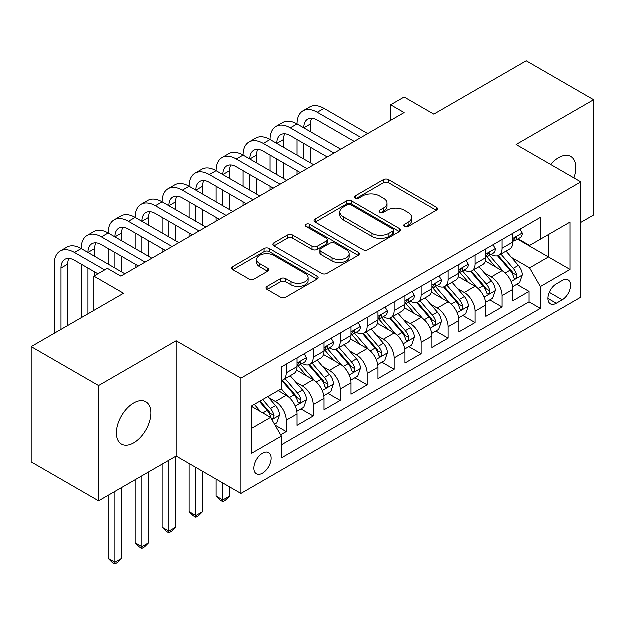 <?xml version="1.0" encoding="UTF-8"?>
<svg xmlns="http://www.w3.org/2000/svg" width="625" height="625" viewBox="0 0 625 625"><rect width="100%" height="100%" fill="white"/><g stroke="black" fill="none" stroke-linecap="round" stroke-linejoin="round"><path stroke-width="0.94" d="M404.57 226.602A2.625 1.516 0 0 0 408.281 226.602L436.414 210.359A3.742 2.164 0 0 0 437.516 208.828A3.742 2.164 0 0 0 436.414 207.305L388.75 179.781A3.742 2.164 0 0 0 383.453 179.781L355.32 196.023A2.625 1.516 0 0 0 354.547 197.094A2.625 1.516 0 0 0 355.32 198.164A2.625 1.516 0 0 0 359.023 198.164L362.664 196.062A11.984 6.922 0 0 1 379.617 196.062L383.586 198.359A11.984 6.922 0 0 1 387.094 203.25A11.984 6.922 0 0 1 383.586 208.141L379.945 210.242A2.625 1.516 0 0 0 379.18 211.312A2.625 1.516 0 0 0 379.945 212.383A2.625 1.516 0 0 0 383.648 212.383L387.297 210.281A11.984 6.922 0 0 1 404.242 210.281L408.211 212.578A11.984 6.922 0 0 1 411.727 217.469A11.984 6.922 0 0 1 408.211 222.359L404.57 224.461A2.625 1.516 0 0 0 403.805 225.531A2.625 1.516 0 0 0 404.57 226.602L404.57 224.461M133.766 442.984A24.422 14.102 120 0 0 149.719 421.469A24.422 14.102 120 0 0 145.977 401.898A24.422 14.102 120 0 0 133.766 403.109A24.422 14.102 120 0 0 117.813 424.625A24.422 14.102 120 0 0 121.562 444.195A24.422 14.102 120 0 0 133.766 442.984M574.023 178.016A24.422 14.102 120 0 0 570.891 156.578A24.422 14.102 120 0 0 558.68 157.789A24.422 14.102 120 0 0 550.758 164.586M262.594 473.281A12.211 7.047 120 0 0 270.562 462.523A12.211 7.047 120 0 0 268.695 452.742A12.211 7.047 120 0 0 262.594 453.344A12.211 7.047 120 0 0 254.617 464.102A12.211 7.047 120 0 0 256.484 473.883A12.211 7.047 120 0 0 262.594 473.281M267.203 286.5A3.742 2.164 0 0 0 266.102 288.023A3.742 2.164 0 0 0 267.203 289.555L280.578 297.273A3.742 2.164 0 0 0 285.867 297.273L317.117 279.234A3.742 2.164 0 0 0 318.219 277.703A3.742 2.164 0 0 0 317.117 276.18L269.453 248.656A3.742 2.164 0 0 0 264.156 248.656L232.906 266.695A3.742 2.164 0 0 0 231.813 268.227A3.742 2.164 0 0 0 232.906 269.758L249.062 279.078A3.742 2.164 0 0 0 254.359 279.078L267.734 271.359A3.742 2.164 0 0 0 268.828 269.836A3.742 2.164 0 0 0 267.734 268.305L259.719 263.68A10.016 5.781 0 0 1 256.789 259.586A10.016 5.781 0 0 1 262.969 254.242A10.016 5.781 0 0 1 273.891 255.5L305.266 273.617A10.016 5.781 0 0 1 308.203 277.703A10.016 5.781 0 0 1 302.016 283.047A10.016 5.781 0 0 1 291.102 281.797L285.867 278.773A3.742 2.164 0 0 0 280.578 278.773L267.203 286.5L267.203 289.555M580.938 222.508L593.75 215.109L593.75 99.852L526.305 60.906L433.906 114.258L404.227 97.125L390.734 104.914L404.227 112.695L120.953 276.242L107.461 268.461L93.977 276.242L93.977 310.516M98.695 385.664L98.695 500.93L176.258 456.148L176.258 340.883L98.695 385.664L31.25 346.727L123.648 293.375L93.977 276.242M176.258 340.883L241.008 378.266L580.938 182.008L580.938 297.273L241.008 493.531L241.008 378.266M593.75 99.852L516.188 144.633L580.938 182.008M362.93 249.727A3.742 2.164 0 0 0 368.227 249.727L399.477 231.688A3.742 2.164 0 0 0 400.57 230.156A3.742 2.164 0 0 0 399.477 228.633L351.812 201.109A3.742 2.164 0 0 0 346.516 201.109L315.266 219.148A3.742 2.164 0 0 0 314.164 220.68A3.742 2.164 0 0 0 315.266 222.211L362.93 249.727M307.18 227.172A2.625 1.516 0 0 1 309.836 227.539L309.836 224.422L358.297 252.406A3.742 2.164 0 0 1 359.391 253.93A3.742 2.164 0 0 1 358.297 255.461L327.047 273.5A3.742 2.164 0 0 1 321.75 273.5L274.086 245.984L274.086 242.922A3.742 2.164 0 0 0 272.992 244.453A3.742 2.164 0 0 0 274.086 245.984M274.086 242.922L287.461 235.203A3.742 2.164 0 0 1 292.758 235.203L312.086 246.367A3.742 2.164 0 0 0 317.383 246.367L326.258 241.242A3.742 2.164 0 0 0 327.352 239.711A3.742 2.164 0 0 0 326.258 238.188L306.125 226.562A2.625 1.516 0 0 1 305.359 225.492A2.625 1.516 0 0 1 306.977 224.094A2.625 1.516 0 0 1 309.836 224.422M98.695 500.93L31.25 461.992L31.25 346.727M280.734 434.922L286.328 431.695L275.133 425.227M268.766 397.719L275.539 401.633A15.258 8.812 60 0 1 286.328 420.32L297.125 414.094L297.125 425.461L313.312 416.117L301.031 409.031M295.742 382.148L302.516 386.055A15.258 8.812 60 0 1 313.312 404.75L324.102 398.516L324.102 409.891L340.289 400.539L328.016 393.453M322.727 366.57L329.5 370.477A15.258 8.812 60 0 1 340.289 389.172L351.078 382.938L351.078 394.312L367.266 384.969L354.992 377.875M349.703 350.992L356.477 354.906A15.258 8.812 60 0 1 367.266 373.594L378.055 367.367L378.055 378.734L394.242 369.391L381.969 362.305M376.68 335.414L383.453 339.328A15.258 8.812 60 0 1 394.242 358.016L405.039 351.789L405.039 363.156L421.227 353.812L408.945 346.727M403.656 319.844L410.43 323.75A15.258 8.812 60 0 1 421.227 342.445L432.016 336.211L432.016 347.586L448.203 338.234L435.93 331.148M430.633 304.266L437.406 308.18A15.258 8.812 60 0 1 448.203 326.867L458.992 320.641L458.992 332.008L475.18 322.664L462.906 315.578M457.617 288.688L464.391 292.602A15.258 8.812 60 0 1 475.18 311.289L485.969 305.062L485.969 316.43L502.156 307.086L502.156 295.719A15.258 8.812 -120 0 0 491.367 277.023L484.594 273.117M489.883 300L502.156 307.086M297.125 414.094A15.258 8.812 -120 0 0 286.328 395.398L278.234 390.727M324.102 398.516A15.258 8.812 -120 0 0 313.312 379.828L296.625 370.195M351.078 382.938A15.258 8.812 -120 0 0 340.289 364.25L323.602 354.617M378.055 367.367A15.258 8.812 -120 0 0 367.266 348.672L350.578 339.039M405.039 351.789A15.258 8.812 -120 0 0 394.242 333.102L377.562 323.469M432.016 336.211A15.258 8.812 -120 0 0 421.227 317.523L404.539 307.891M458.992 320.641A15.258 8.812 -120 0 0 448.203 301.945L431.516 292.312M485.969 305.062A15.258 8.812 -120 0 0 475.18 286.367L458.492 276.734M562.32 280.609L556.383 284.031A11.828 6.828 120 0 0 548.656 294.453A11.828 6.828 120 0 0 550.469 303.938A11.828 6.828 120 0 0 556.383 303.352L562.32 299.922A11.828 6.828 120 0 0 570.047 289.5A11.828 6.828 120 0 0 568.234 280.023A11.828 6.828 120 0 0 562.32 280.609M251.797 428.422L270.68 417.516L281.477 436.211L281.477 458.016L540.469 308.492L540.469 286.68L529.68 267.992L511.57 257.539M281.477 436.211L251.797 453.344L251.797 405.992L281.477 388.859L281.477 367.055L540.469 217.523L540.469 239.328L570.141 222.195L570.141 269.547L540.469 286.68M302.375 363.547L302.516 363.625A15.258 8.812 60 0 0 310.148 364.383L320.938 358.148A15.258 8.812 -120 0 0 324.102 351.164L324.102 342.445M329.352 347.969L329.5 348.047A15.258 8.812 60 0 0 337.125 348.805L347.922 342.578A15.258 8.812 -120 0 0 351.078 335.586L351.078 326.867M356.336 332.391L356.477 332.477A15.258 8.812 60 0 0 364.102 333.227L374.898 327A15.258 8.812 -120 0 0 378.055 320.016L378.055 311.289M383.312 316.82L383.453 316.898A15.258 8.812 60 0 0 391.086 317.656L401.875 311.422A15.258 8.812 -120 0 0 405.039 304.438L405.039 295.719M410.289 301.242L410.43 301.32A15.258 8.812 60 0 0 418.062 302.078L428.852 295.852A15.258 8.812 -120 0 0 432.016 288.859L432.016 280.141M437.266 285.664L437.406 285.75A15.258 8.812 60 0 0 445.039 286.5L455.836 280.273A15.258 8.812 -120 0 0 458.992 273.289L458.992 264.562M464.25 270.086L464.391 270.172A15.258 8.812 60 0 0 472.016 270.93L482.812 264.695A15.258 8.812 -120 0 0 485.969 257.711L485.969 248.984M281.477 444.93L529.133 301.945L529.133 291.508L512.953 300.859L512.953 289.484A15.258 8.812 -120 0 0 502.156 270.797L485.477 261.164M491.227 254.516L491.367 254.594A15.258 8.812 -120 0 0 499 255.352A15.258 8.812 -120 0 0 502.156 248.367L502.156 239.641M499 255.352L509.789 249.117A15.258 8.812 -120 0 0 512.953 242.133L512.953 233.414M286.328 364.25L286.328 372.969A15.258 8.812 60 0 1 283.172 379.961A15.258 8.812 60 0 1 281.477 380.578M283.172 379.961L293.961 373.727A15.258 8.812 -120 0 0 297.125 366.742L297.125 358.016M313.312 348.672L313.312 357.398A15.258 8.812 60 0 1 310.148 364.383M340.289 333.094L340.289 341.82A15.258 8.812 60 0 1 337.125 348.805M367.266 317.523L367.266 326.242A15.258 8.812 60 0 1 364.102 333.227M394.242 301.945L394.242 310.672A15.258 8.812 60 0 1 391.086 317.656M421.227 286.367L421.227 295.094A15.258 8.812 60 0 1 418.062 302.078M448.203 270.797L448.203 279.516A15.258 8.812 60 0 1 445.039 286.5M475.18 255.219L475.18 263.938A15.258 8.812 60 0 1 472.016 270.93M475.18 311.289L475.18 322.664M448.203 326.867L448.203 338.234M421.227 342.445L421.227 353.812M394.242 358.016L394.242 369.391M367.266 373.594L367.266 384.969M340.289 389.172L340.289 400.539M313.312 404.75L313.312 416.117M286.328 420.32L286.328 431.695M270.68 417.516L251.797 406.617M529.68 267.992L548.562 257.086L548.562 234.656L570.141 222.195M517.664 239.25L570.141 269.547M518.203 238.937L529.68 245.562L540.469 239.328M176.258 456.148L241.008 493.531M390.734 104.914L390.734 120.484M516.859 284.422L529.133 291.508M529.133 301.945L540.469 308.492M405.617 226.977L408.211 225.477A11.984 6.922 0 0 0 411.727 220.586L411.727 217.469M387.094 203.25L387.094 206.367A11.984 6.922 0 0 1 383.586 211.258L380.992 212.758M436.367 210.391L388.75 182.898A3.742 2.164 0 0 0 383.453 182.898L356.367 198.539M399.422 231.719L351.812 204.227A3.742 2.164 0 0 0 346.516 204.227L315.312 222.234M392.852 231.227A2.625 1.516 0 0 0 393.625 230.156A2.625 1.516 0 0 0 392.852 229.086L351.016 204.93A2.625 1.516 0 0 0 347.305 204.93L343.469 207.148A11.984 6.922 0 0 0 339.953 212.039A11.984 6.922 0 0 0 343.469 216.93L372.07 233.445A11.984 6.922 0 0 0 389.016 233.445L392.852 231.227L392.852 234.344A2.625 1.516 0 0 0 393.625 233.273L393.625 230.156M339.953 212.039L339.953 215.156A11.984 6.922 0 0 0 343.469 220.047L343.469 216.93M392.852 234.344L389.016 236.562A11.984 6.922 0 0 1 372.07 236.562L343.469 220.047M274.133 246.008L287.461 238.32L287.461 235.203M327.352 239.711L327.352 242.828A3.742 2.164 0 0 1 326.258 244.359L317.383 249.477A3.742 2.164 0 0 1 312.086 249.477L292.758 238.32A3.742 2.164 0 0 0 287.461 238.32M309.836 227.539L358.25 255.492M332.148 257.945A10.016 5.781 0 0 0 343.062 259.195A10.016 5.781 0 0 0 349.25 253.852A10.016 5.781 0 0 0 346.312 249.766L335.258 243.383A3.742 2.164 0 0 0 329.961 243.383L321.094 248.508A3.742 2.164 0 0 0 319.992 250.031A3.742 2.164 0 0 0 321.094 251.562L332.148 257.945L332.148 261.062A10.016 5.781 0 0 0 343.062 262.312A10.016 5.781 0 0 0 349.25 256.969L349.25 253.852M319.992 250.031L319.992 253.148A3.742 2.164 0 0 0 321.094 254.68L321.094 251.562M332.148 261.062L321.094 254.68M308.203 277.703L308.203 280.82A10.016 5.781 0 0 1 302.016 286.164A10.016 5.781 0 0 1 291.102 284.914L285.867 281.891A3.742 2.164 0 0 0 280.578 281.891L267.25 289.586M256.789 259.586L256.789 262.703A10.016 5.781 0 0 0 259.719 266.797L259.719 263.68M267.68 271.391L259.719 266.797M317.07 279.266L269.453 251.773A3.742 2.164 0 0 0 264.156 251.773L232.961 269.781M512.727 286.812L519.695 282.789L522.391 275A10.109 5.836 -120 0 0 518.453 265.508L506.125 251.234M503.656 271.781L489.57 255.469M495.641 267.031L487.461 257.562A24.227 13.984 -120 0 0 486.711 256.719M497.625 255.898L510.094 270.336A10.109 5.836 60 0 1 513.695 277.297L514.43 278.5L515.797 278.305L516.711 277.195L516.93 275.43A10.109 5.836 -120 0 0 513.328 268.469L501 254.195M498.359 255.664L511.75 271.172A5.148 2.977 60 0 1 513.047 273.188L516.93 275.43M520.102 229.281L522.391 233.258A10.109 5.836 60 0 1 520.297 237.727L515.172 240.688A10.109 5.836 -120 0 0 516.93 238.359L516.719 237.461L515.453 237.711L513.695 240.227A10.109 5.836 60 0 1 512.953 241.664M54.32 333.406L54.32 264.25A28.617 16.523 60 0 1 60.242 251.156L66.984 247.258A28.617 16.523 60 0 1 81.297 248.68A28.617 16.523 60 0 1 87.219 235.578L93.969 231.68A28.617 16.523 60 0 1 108.273 233.102A28.617 16.523 60 0 1 114.203 220L120.945 216.109A28.617 16.523 60 0 1 135.25 217.523A28.617 16.523 60 0 1 141.18 204.422L147.922 200.531A28.617 16.523 60 0 1 162.227 201.945A28.617 16.523 60 0 1 168.156 188.852L174.898 184.953A28.617 16.523 60 0 1 189.211 186.375A28.617 16.523 60 0 1 195.133 173.273L201.883 169.383A28.617 16.523 60 0 1 216.188 170.797A28.617 16.523 60 0 1 222.117 157.695L228.859 153.805A28.617 16.523 60 0 1 243.164 155.219A28.617 16.523 60 0 1 249.094 142.125L255.836 138.227A28.617 16.523 60 0 1 270.141 139.648A28.617 16.523 60 0 1 276.07 126.547L282.812 122.648A28.617 16.523 60 0 1 297.125 124.07A28.617 16.523 60 0 1 303.047 110.969L309.797 107.078A28.617 16.523 60 0 1 324.102 108.492L367.805 133.727M303.047 110.969A28.617 16.523 60 0 1 317.359 112.391L361.062 137.617M513.289 241.164L513.328 241.164A10.109 5.836 -120 0 0 515.172 240.688M354.312 141.516L317.359 120.172A19.078 11.016 -120 0 0 307.82 119.234A19.078 11.016 -120 0 0 303.867 127.961L310.609 124.07L310.609 131.859M311.805 118.352A19.078 11.016 -120 0 0 310.609 124.07M303.867 143.539L303.867 159.117M310.609 147.43L310.609 163.008M297.125 174.531L297.125 170.797M297.125 155.219L297.125 139.648M485.742 302.391L492.719 298.367L495.414 290.578A10.109 5.836 -120 0 0 491.477 281.078L479.148 266.812M476.68 287.359L462.594 271.047M468.664 282.609L460.484 273.141A24.227 13.984 -120 0 0 459.734 272.297M470.641 271.477L483.109 285.914A10.109 5.836 60 0 1 486.719 292.875L487.453 294.07L488.82 293.883L489.734 292.773L489.953 291.008A10.109 5.836 -120 0 0 486.352 284.039L474.023 269.773M471.375 271.242L484.773 286.75A5.148 2.977 60 0 1 486.07 288.766L489.953 291.008M458.766 317.961L465.734 313.938L468.438 306.148A10.109 5.836 -120 0 0 464.5 296.656L452.172 282.383M449.703 302.93L435.609 286.625M441.688 298.18L433.508 288.719A24.227 13.984 -120 0 0 432.758 287.875M443.664 287.055L456.133 301.484A10.109 5.836 60 0 1 459.742 308.453L460.477 309.648L461.844 309.461L462.758 308.344L462.977 306.586A10.109 5.836 -120 0 0 459.367 299.617L447.047 285.344M444.398 286.812L457.797 302.328A5.148 2.977 60 0 1 459.094 304.344L462.977 306.586M431.789 333.539L438.758 329.516L441.453 321.727A10.109 5.836 -120 0 0 437.516 312.234L425.195 297.961M422.719 318.508L408.633 302.195M414.703 313.758L406.531 304.289A24.227 13.984 -120 0 0 405.781 303.445M416.688 302.625L429.156 317.062A10.109 5.836 60 0 1 432.758 324.023L433.492 325.227L434.859 325.031L435.773 323.922L436 322.156A10.109 5.836 -120 0 0 432.391 315.195L420.062 300.922M417.422 302.391L430.82 317.898A5.148 2.977 60 0 1 432.117 319.914L436 322.156M404.812 349.117L411.781 345.094L414.477 337.305A10.109 5.836 -120 0 0 410.539 327.812L398.211 313.539M395.742 334.086L381.656 317.773M387.727 329.336L379.547 319.867A24.227 13.984 -120 0 0 378.797 319.023M389.711 318.203L402.18 332.641A10.109 5.836 60 0 1 405.781 339.602L406.516 340.805L407.883 340.609L408.797 339.5L409.016 337.734A10.109 5.836 -120 0 0 405.414 330.766L393.086 316.5M390.445 317.969L403.836 333.477A5.148 2.977 60 0 1 405.141 335.492L409.016 337.734M493.117 244.859L495.414 248.828A10.109 5.836 60 0 1 493.32 253.305L488.195 256.266A10.109 5.836 -120 0 0 489.953 253.938L489.742 253.039L488.477 253.289L486.719 255.805A10.109 5.836 60 0 1 485.969 257.242M276.07 126.547A28.617 16.523 60 0 1 290.375 127.961L297.125 124.07L340.828 149.305M290.375 127.961L334.086 153.195M486.312 256.734L486.352 256.734A10.109 5.836 -120 0 0 488.195 256.266M327.336 157.094L290.375 135.75A19.078 11.016 -120 0 0 280.836 134.805A19.078 11.016 -120 0 0 276.891 143.539L283.633 139.648L283.633 147.43M284.828 133.93A19.078 11.016 -120 0 0 283.633 139.648M276.891 159.117L276.891 174.688M283.633 163.008L283.633 178.586M270.141 190.109L270.141 186.375M270.141 170.797L270.141 155.219M466.141 260.438L468.438 264.406A10.109 5.836 60 0 1 466.344 268.883L461.219 271.844A10.109 5.836 -120 0 0 462.977 269.508L462.766 268.617L461.5 268.867L459.742 271.383A10.109 5.836 60 0 1 458.992 272.82M249.094 142.125A28.617 16.523 60 0 1 263.398 143.539L270.141 139.648L313.852 164.875M263.398 143.539L307.102 168.773M459.328 272.312L459.367 272.312A10.109 5.836 -120 0 0 461.219 271.844M300.359 172.664L263.398 151.328A19.078 11.016 -120 0 0 253.859 150.383A19.078 11.016 -120 0 0 249.906 159.117L256.656 155.219L256.656 163.008M257.852 149.5A19.078 11.016 -120 0 0 256.656 155.219M249.906 174.688L249.906 190.266M256.656 178.586L256.656 194.164M243.164 205.687L243.164 201.945M243.164 186.375L243.164 170.797M439.164 276.008L441.453 279.984A10.109 5.836 60 0 1 439.359 284.453L434.234 287.414A10.109 5.836 -120 0 0 436 285.086L435.781 284.188L434.523 284.445L432.758 286.953A10.109 5.836 60 0 1 432.016 288.398M222.117 157.695A28.617 16.523 60 0 1 236.422 159.117L243.164 155.219L286.867 180.453M236.422 159.117L280.125 184.344M432.352 287.891L432.391 287.891A10.109 5.836 -120 0 0 434.234 287.414M273.383 188.242L236.422 166.906A19.078 11.016 -120 0 0 226.883 165.961A19.078 11.016 -120 0 0 222.93 174.688L229.68 170.797L229.68 178.586M230.867 165.078A19.078 11.016 -120 0 0 229.68 170.797M222.93 190.266L222.93 205.844M229.68 194.164L229.68 209.734M216.188 221.266L216.188 217.523M216.188 201.945L216.188 186.375M412.188 291.586L414.477 295.562A10.109 5.836 60 0 1 412.383 300.031L407.258 302.992A10.109 5.836 -120 0 0 409.016 300.664L408.805 299.766L407.539 300.016L405.781 302.531A10.109 5.836 60 0 1 405.039 303.969M195.133 173.273A28.617 16.523 60 0 1 209.445 174.688L216.188 170.797L259.891 196.031M209.445 174.688L253.148 199.922M405.375 303.469L405.414 303.469A10.109 5.836 -120 0 0 407.258 302.992M246.406 203.82L209.445 182.477A19.078 11.016 -120 0 0 199.906 181.531A19.078 11.016 -120 0 0 195.953 190.266L202.695 186.375L202.695 194.164M203.891 180.656A19.078 11.016 -120 0 0 202.695 186.375M195.953 205.844L195.953 221.422M202.695 209.734L202.695 225.312M189.211 236.836L189.211 233.102M189.211 217.523L189.211 201.945M377.828 364.695L384.805 360.664L387.5 352.875A10.109 5.836 -120 0 0 383.562 343.383L371.234 329.117M368.766 349.656L354.68 333.352M360.75 344.914L352.57 335.445A24.227 13.984 -120 0 0 351.82 334.602M362.734 333.781L375.195 348.211A10.109 5.836 60 0 1 378.805 355.18L379.539 356.375L380.906 356.188L381.82 355.07L382.039 353.312A10.109 5.836 -120 0 0 378.438 346.344L366.109 332.07M363.461 333.547L376.859 349.055A5.148 2.977 60 0 1 378.156 351.07L382.039 353.312M222.93 483.094L222.93 500.078L229.68 496.18L229.68 486.984M229.68 496.18L225.633 500.227L222.93 501.789L220.234 500.227L216.188 496.18L216.188 479.203M216.188 496.18L222.93 500.078L222.93 501.789M385.203 307.164L387.5 311.133A10.109 5.836 60 0 1 385.406 315.609L380.281 318.57A10.109 5.836 -120 0 0 382.039 316.242L381.828 315.344L380.562 315.594L378.805 318.109A10.109 5.836 60 0 1 378.055 319.547M168.156 188.852A28.617 16.523 60 0 1 182.461 190.266L189.211 186.375L232.914 211.602M182.461 190.266L226.172 215.5M378.398 319.039L378.438 319.039A10.109 5.836 -120 0 0 380.281 318.57M219.422 219.391L182.461 198.055A19.078 11.016 -120 0 0 172.93 197.109A19.078 11.016 -120 0 0 168.977 205.844L175.719 201.945L175.719 209.734M176.914 196.227A19.078 11.016 -120 0 0 175.719 201.945M168.977 221.422L168.977 236.992M175.719 225.312L175.719 240.891M162.227 252.414L162.227 248.68M162.227 233.102L162.227 217.523M350.852 380.266L357.82 376.242L360.523 368.453A10.109 5.836 -120 0 0 356.586 358.961L344.258 344.688M341.789 365.234L327.695 348.922M333.773 360.484L325.594 351.023A24.227 13.984 -120 0 0 324.844 350.18M335.75 349.352L348.219 363.789A10.109 5.836 60 0 1 351.828 370.758L352.562 371.953L353.93 371.758L354.844 370.648L355.062 368.883A10.109 5.836 -120 0 0 351.461 361.922L339.133 347.648M336.484 349.117L349.883 364.633A5.148 2.977 60 0 1 351.18 366.641L355.062 368.883M195.953 467.516L195.953 515.648L202.695 511.758L202.695 471.414M202.695 511.758L198.648 515.805L195.953 517.367L193.258 515.805L189.211 511.758L189.211 463.625M189.211 511.758L195.953 515.648L195.953 517.367M358.227 322.742L360.523 326.711A10.109 5.836 60 0 1 358.43 331.188L353.305 334.141A10.109 5.836 -120 0 0 355.062 331.812L354.852 330.914L353.586 331.172L351.828 333.68A10.109 5.836 60 0 1 351.078 335.125M141.18 204.422A28.617 16.523 60 0 1 155.484 205.844L162.227 201.945L205.938 227.18M155.484 205.844L199.188 231.078M351.414 334.617L351.461 334.617A10.109 5.836 -120 0 0 353.305 334.141M192.445 234.969L155.484 213.633A19.078 11.016 -120 0 0 145.945 212.688A19.078 11.016 -120 0 0 142 221.422L148.742 217.523L148.742 225.312M149.938 211.805A19.078 11.016 -120 0 0 148.742 217.523M142 236.992L142 252.57M148.742 240.891L148.742 256.461M135.25 267.992L135.25 264.25M135.25 248.68L135.25 233.102M323.875 395.844L330.844 391.82L333.539 384.031A10.109 5.836 -120 0 0 329.602 374.539L317.281 360.266M314.812 380.812L300.719 364.5M306.789 376.062L298.617 366.594A24.227 13.984 -120 0 0 297.867 365.75M308.773 364.93L321.242 379.367A10.109 5.836 60 0 1 324.844 386.328L325.578 387.531L326.945 387.336L327.859 386.227L328.086 384.461A10.109 5.836 -120 0 0 324.477 377.5L312.156 363.227M309.508 364.695L322.906 380.203A5.148 2.977 60 0 1 324.203 382.219L328.086 384.461M168.977 460.352L168.977 531.227L175.719 527.336L175.719 456.461M175.719 527.336L171.672 531.383L168.977 532.938L166.273 531.383L162.227 527.336L162.227 464.25M162.227 527.336L168.977 531.227L168.977 532.938M331.25 338.312L333.539 342.289A10.109 5.836 60 0 1 331.445 346.758L326.32 349.719A10.109 5.836 -120 0 0 328.086 347.391L327.867 346.492L326.609 346.742L324.844 349.258A10.109 5.836 60 0 1 324.102 350.695M114.203 220A28.617 16.523 60 0 1 128.508 221.422L135.25 217.523L178.953 242.758M128.508 221.422L172.211 246.648M324.438 350.195L324.477 350.195A10.109 5.836 -120 0 0 326.32 349.719M165.469 250.547L128.508 229.203A19.078 11.016 -120 0 0 118.969 228.258A19.078 11.016 -120 0 0 115.016 236.992L121.766 233.102L121.766 240.891M122.961 227.383A19.078 11.016 -120 0 0 121.766 233.102M115.016 252.57L115.016 268.148M121.766 256.461L121.766 272.039M108.273 264.25L108.273 248.68M296.898 411.422L303.867 407.398L306.562 399.609A10.109 5.836 -120 0 0 302.625 390.109L290.297 375.844M287.828 396.391L281.375 388.914M279.812 391.641L278.766 390.422M281.797 380.508L294.266 394.945A10.109 5.836 60 0 1 297.867 401.906L298.602 403.102L299.969 402.914L300.883 401.805L301.102 400.039A10.109 5.836 -120 0 0 297.5 393.07L285.172 378.805M282.531 380.273L295.922 395.781A5.148 2.977 60 0 1 297.227 397.797L301.102 400.039M142 475.93L142 546.805L148.742 542.906L148.742 472.031M148.742 542.906L144.695 546.961L142 548.516L139.297 546.961L135.25 542.906L135.25 479.82M135.25 542.906L142 546.805L142 548.516M304.273 353.891L306.562 357.859A10.109 5.836 60 0 1 304.469 362.336L299.344 365.297A10.109 5.836 -120 0 0 301.102 362.969L300.891 362.07L299.625 362.32L297.867 364.836A10.109 5.836 60 0 1 297.125 366.273M87.219 235.578A28.617 16.523 60 0 1 101.531 236.992L108.273 233.102L151.977 258.336M101.531 236.992L145.234 262.227M297.461 365.766L297.5 365.766A10.109 5.836 -120 0 0 299.344 365.297M138.492 266.117L101.531 244.781A19.078 11.016 -120 0 0 91.992 243.836A19.078 11.016 -120 0 0 88.039 252.57L94.781 248.68L94.781 256.461M95.977 242.961A19.078 11.016 -120 0 0 94.781 248.68M88.039 268.148L88.039 313.938M94.781 272.039L94.781 275.781M81.297 317.836L81.297 264.25M274.594 424.297L276.891 422.969L279.586 415.18A10.109 5.836 -120 0 0 275.648 405.688L267.891 396.703M260.641 411.719L254.398 404.492M252.836 407.211L251.797 406.016M259.523 401.531L267.281 410.516A10.109 5.836 60 0 1 270.891 417.484L271.625 418.68L272.992 418.492L273.906 417.375L274.125 415.609A10.109 5.836 -120 0 0 270.523 408.648L262.758 399.664M260.148 401.172L268.945 411.359A5.148 2.977 60 0 1 270.242 413.375L274.125 415.609M115.016 491.508L115.016 562.375L121.766 558.484L121.766 487.609M121.766 558.484L117.719 562.531L115.016 564.094L112.32 562.531L108.273 558.484L108.273 495.398M108.273 558.484L115.016 562.375L115.016 564.094M60.242 251.156A28.617 16.523 60 0 1 74.547 252.57L81.297 248.68L125 273.906M74.547 252.57L104.766 270.016M98.023 273.906L74.547 260.359A19.078 11.016 -120 0 0 65.016 259.414A19.078 11.016 -120 0 0 61.062 268.148L61.062 329.516M69 258.531A19.078 11.016 -120 0 0 67.805 264.25L67.805 325.617M275.539 401.633L286.328 395.398M302.516 386.055L313.312 379.828M329.5 370.477L340.289 364.25M356.477 354.906L367.266 348.672M383.453 339.328L394.242 333.102M410.43 323.75L421.227 317.523M437.406 308.18L448.203 301.945M464.391 292.602L475.18 286.367M491.367 277.023L502.156 270.797M502.156 248.367L512.953 242.133M286.328 372.969L297.125 366.742M313.312 357.398L324.102 351.164M340.289 341.82L351.078 335.586M367.266 326.242L378.055 320.016M394.242 310.672L405.039 304.438M421.227 295.094L432.016 288.859M448.203 279.516L458.992 273.289M475.18 263.938L485.969 257.711M502.156 295.719L512.953 289.484M549.383 292.453L562.32 299.922M548.023 298.523L556.383 303.352M408.211 225.477L408.211 222.359M379.945 212.383L379.945 210.242M383.586 211.258L383.586 208.141M355.32 198.164L355.32 196.023M383.453 182.898L383.453 179.781M388.75 182.898L388.75 179.781M436.414 210.359L436.414 207.305M315.266 222.211L315.266 219.148M346.516 204.227L346.516 201.109M351.812 204.227L351.812 201.109M399.477 231.688L399.477 228.633M372.07 236.562L372.07 233.445M389.016 236.562L389.016 233.445M292.758 238.32L292.758 235.203M312.086 249.477L312.086 246.367M317.383 249.477L317.383 246.367M326.258 244.359L326.258 241.242M358.297 255.461L358.297 252.406M280.578 281.891L280.578 278.773M285.867 281.891L285.867 278.773M291.102 284.914L291.102 281.797M267.734 271.359L267.734 268.305M232.906 269.758L232.906 266.695M264.156 251.773L264.156 248.656M269.453 251.773L269.453 248.656M317.117 279.234L317.117 276.18M511.18 281.625L522.328 275.195M513.328 268.469L518.453 265.508M505.266 273.117L510.094 270.336M522.328 233.141L512.953 238.555M324.102 108.492L317.359 112.391M515.625 237.609L516.93 238.359M484.203 297.203L495.344 290.773M486.352 284.039L491.477 281.078M478.289 288.695L483.109 285.914M457.227 312.781L468.367 306.344M459.367 299.617L464.5 296.656M451.312 304.273L456.133 301.484M430.242 328.359L441.391 321.922M432.391 315.195L437.516 312.234M424.336 319.844L429.156 317.062M403.266 343.93L414.414 337.5M405.414 330.766L410.539 327.812M397.352 335.422L402.18 332.641M495.344 248.719L485.969 254.125M488.648 253.18L489.953 253.938M468.367 264.289L458.992 269.703M461.672 268.758L462.977 269.508M441.391 279.867L432.016 285.281M434.695 284.336L436 285.086M414.414 295.445L405.039 300.852M407.711 299.906L409.016 300.664M376.289 359.508L387.43 353.07M378.438 346.344L383.562 343.383M370.375 351L375.195 348.211M387.43 311.016L378.055 316.43M380.734 315.484L382.039 316.242M349.312 375.086L360.453 368.648M351.461 361.922L356.586 358.961M343.398 366.57L348.219 363.789M360.453 326.594L351.078 332.008M353.758 331.062L355.062 331.812M322.328 390.656L333.477 384.227M324.477 377.5L329.602 374.539M316.422 382.148L321.242 379.367M333.477 342.172L324.102 347.586M326.781 346.633L328.086 347.391M295.352 406.234L306.5 399.805M297.5 393.07L302.625 390.109M289.438 397.727L294.266 394.945M306.5 357.75L297.125 363.156M299.797 362.211L301.102 362.969M271.969 419.742L279.516 415.375M270.523 408.648L275.648 405.688M262.922 413.039L267.281 410.516M67.805 264.25L61.062 268.148"/></g></svg>

